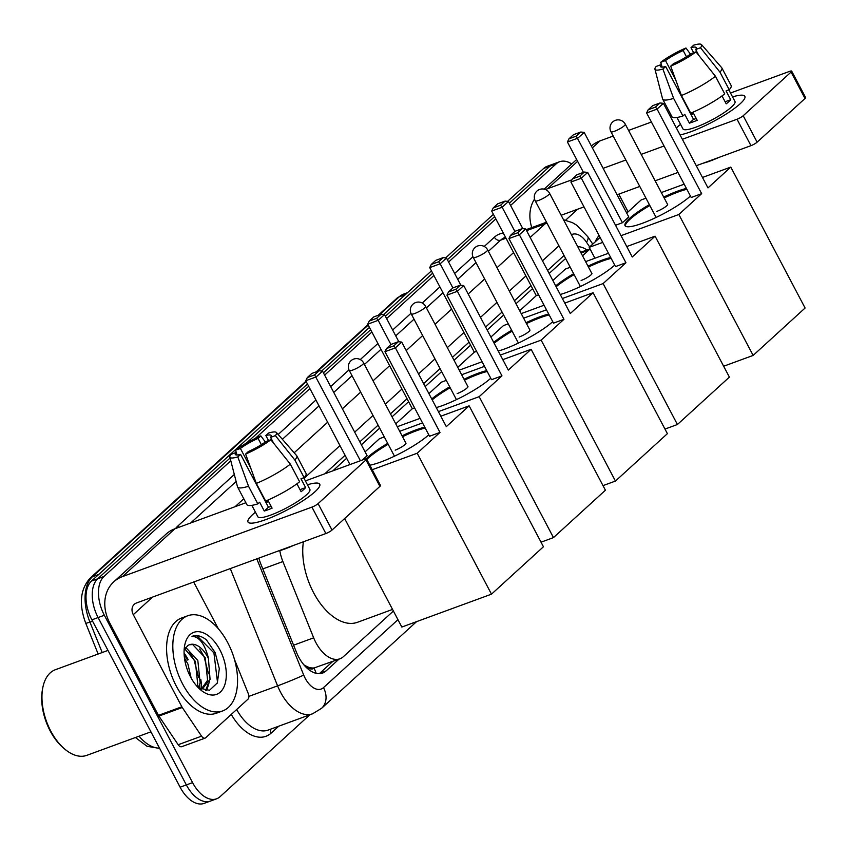 <?xml version="1.0" encoding="UTF-8"?>
<svg xmlns="http://www.w3.org/2000/svg" width="848" height="848" viewBox="0 0 848 848"><rect width="100%" height="100%" fill="white"/><g stroke="black" fill="none" stroke-linecap="round" stroke-linejoin="round"><path stroke-width="1.27" d="M279.808 550.617A30.411 17.448 69.9 0 0 282.893 561.556L313.675 637.834A30.411 17.448 69.9 0 0 315.891 642.614A30.411 17.448 69.9 0 0 339.91 658.801A30.411 17.448 69.9 0 0 343.376 656.67L393.398 611.026M303.478 664.609L306.965 666.56A10.134 5.819 69.9 0 0 313.951 668.139A30.411 24.253 47.6 0 1 316.187 673.344M313.951 668.139L314.195 667.927A30.411 17.448 -110.1 0 1 306.965 666.56M565.616 258.481L549.154 273.469M532.576 288.596L516.008 303.722M503.627 315.021L487.176 330.031M470.598 345.157L454.019 360.273M441.649 371.572L425.198 386.582M408.619 401.708L392.041 416.834M379.66 428.123L361.375 444.808M346.641 458.259L332.84 470.852M314.195 667.927L339.91 658.801M590.102 249.111A30.411 17.448 69.9 0 0 588.65 250.234L582.534 255.81M258.884 558.101A30.411 17.448 69.9 0 0 260.972 564.365L296.365 652.091A30.411 17.448 69.9 0 0 298.581 656.871A30.411 17.448 69.9 0 0 322.611 673.058A30.411 17.448 69.9 0 0 326.067 670.927L338.999 659.129M332.766 661.419L319.834 673.217A30.411 17.448 -110.1 0 1 319.293 673.672M184.143 654.497A40.545 23.256 -110.1 0 1 187.408 660.009A40.545 23.256 -110.1 0 0 184.143 654.497M200.838 679.524A40.545 23.256 -110.1 0 1 201.474 688.979A40.545 23.256 -110.1 0 0 200.838 679.524M309.796 714.811L220.067 796.685A30.411 17.448 -110.1 0 1 216.611 798.805A30.411 17.448 -110.1 0 1 192.581 782.63L104.346 615.266A30.411 17.448 -110.1 0 1 103.965 576.47L230.794 460.761M510.581 205.46L556.171 163.865A30.411 17.448 -110.1 0 1 559.638 161.735A30.411 17.448 -110.1 0 1 571.743 163.971M255.28 438.416L309.902 388.575M324.636 375.123L371.88 332.024M386.614 318.572L433.858 275.473M448.603 262.021L495.836 218.911M216.611 798.805L204.135 803.385A30.411 17.448 -110.1 0 1 180.115 787.198L91.87 619.835L98.114 617.556A30.411 17.448 -110.1 0 1 97.732 578.76L230.084 458.005L97.732 578.76A30.411 17.448 -110.1 0 0 98.114 617.556L186.348 784.909L98.114 617.556L104.346 615.266M210.368 801.095A30.411 17.448 -110.1 0 1 186.348 784.909A30.411 17.448 -110.1 0 0 210.368 801.095M507.602 201.379L543.695 168.434L549.939 166.155A30.411 17.448 -110.1 0 1 553.394 164.024A30.411 17.448 -110.1 0 0 549.939 166.155L509.372 203.17L549.939 166.155L556.171 163.865M246.408 443.101L308.683 386.275L246.408 443.101M323.427 372.823L370.661 329.724L323.427 372.823M385.405 316.272L432.65 273.173L385.405 316.272M447.384 259.721L494.628 216.622L447.384 259.721M564.037 255.492L547.596 270.501M531.018 285.628L514.439 300.754M502.058 312.053L485.607 327.063M469.029 342.189L452.461 357.305M440.08 368.604L423.629 383.614M407.051 398.74L390.483 413.866M378.102 425.155L359.817 441.84M345.072 455.291L324.784 473.809M586.964 249.99A30.411 17.448 69.9 0 0 577.721 246.673M199.927 688.767A40.545 23.256 69.9 0 0 199.757 684.294M91.87 619.835A30.411 17.448 -110.1 0 1 91.499 581.05L307.474 383.985M321.657 371.032L369.452 327.423M383.646 314.481L431.431 270.872M445.624 257.93L493.419 214.321M543.695 168.434A30.411 17.448 -110.1 0 1 547.161 166.314L559.638 161.735M315.064 491.67A40.545 7.59 152.2 0 1 282.246 512.457A40.545 7.59 152.2 0 1 251.188 523.174A40.545 7.59 152.2 0 1 252.704 514.535A40.545 7.59 152.2 0 1 255.439 512.192A40.545 7.59 152.2 0 0 252.704 514.535A40.545 7.59 152.2 0 0 248.019 522.018A40.545 7.59 152.2 0 0 276.247 515.287A40.545 7.59 152.2 0 0 315.064 491.67A40.545 7.59 152.2 0 0 318.912 487.462A40.545 7.59 152.2 0 0 307.453 484.77A40.545 7.59 152.2 0 1 319.749 484.197A40.545 7.59 152.2 0 1 315.064 491.67M234.472 659.426A5.067 2.904 69.9 0 1 234.61 659.755L248.252 693.547A5.067 2.904 69.9 0 1 247.945 699.218L205.704 737.76A5.067 2.904 69.9 0 1 205.131 738.11L181.737 746.685A5.067 2.904 -110.1 0 1 178.175 744.724L158.894 716.083A5.067 2.904 -110.1 0 1 158.459 715.352L109.89 623.248A40.545 32.341 47.6 0 1 113.749 581.866A40.545 32.341 47.6 0 1 122.504 576.587L311.937 507.115A5.067 0.943 -27.8 0 0 318.095 503.627L332.024 530.053A5.067 0.943 152.2 0 1 325.876 533.54L136.433 603.002A10.134 8.088 -132.4 0 0 134.249 604.327A10.134 8.088 -132.4 0 0 133.284 614.673L181.843 706.776A5.067 2.904 69.9 0 0 182.278 707.508L201.559 736.149A5.067 2.904 69.9 0 0 205.131 738.11M113.749 581.866L166.155 534.049A40.545 32.341 47.6 0 1 174.9 528.77L245.878 502.737M365.986 459.934A5.067 0.943 -27.8 0 0 366.569 459.001L380.498 485.427A5.067 0.943 152.2 0 1 379.915 486.36L365.986 459.934L318.095 503.627M366.569 459.001A5.067 0.943 -27.8 0 0 364.343 459.298L305.407 480.911M379.915 486.36L332.024 530.053M193.673 582.014L218.296 628.707M270.862 439.741L266.071 441.49A20.278 3.795 152.2 0 1 248.379 451.518L245.602 454.062A26.352 4.929 152.2 0 0 270.862 439.741L290.334 464.132L299.62 481.749A33.454 6.254 152.2 0 1 265.615 501.03L256.329 483.413L245.602 454.062M240.588 454.38L237.811 456.913A26.352 4.929 152.2 0 1 229.84 457.051A26.352 4.929 152.2 0 1 231.08 454.327L235.871 452.567A20.278 3.795 152.2 0 0 235.299 454.422A20.278 3.795 152.2 0 0 240.588 454.38L268.445 507.231A20.278 3.795 -27.8 0 0 271.148 506.383M235.871 452.567L237.154 454.994M268.53 440.589L265.88 435.554L268.657 433.021A26.352 4.929 152.2 0 1 276.416 432.491L296.599 455.567A33.454 6.254 152.2 0 1 296.758 455.789L306.043 473.407A33.454 6.254 152.2 0 1 304.135 477.625L300.976 478.781L305.619 487.589A29.394 5.501 152.2 0 1 303.701 489.529A29.394 5.501 152.2 0 1 301.104 491.713L296.927 483.795M303.754 477.763L309.88 489.391A29.394 5.501 152.2 0 1 306.488 494.819A29.394 5.501 152.2 0 1 278.345 511.938A29.394 5.501 152.2 0 1 257.877 516.814L251.845 505.366M237.811 456.913L248.528 486.264L257.813 503.882L259.647 502.217L264.29 511.026A29.394 5.501 152.2 0 0 272.091 508.164L267.83 500.087M257.813 503.882A33.454 6.254 152.2 0 1 246.863 504.613L237.578 486.996A33.454 6.254 152.2 0 1 237.472 486.731L229.84 457.051M248.528 486.264A33.454 6.254 152.2 0 1 237.578 486.996M296.758 455.789A33.454 6.254 152.2 0 1 294.85 460.008L275.377 435.618L270.586 437.377L273.713 443.303M304.135 477.625L294.85 460.008M250.669 467.926L240.397 448.444L235.596 450.203L236.825 454.369M235.596 450.203A26.352 4.929 152.2 0 1 260.855 435.883L258.078 438.416L261.375 444.67M265.35 442.02L260.855 435.883M276.416 432.491A26.352 4.929 152.2 0 1 275.377 435.618M240.397 448.444A20.278 3.795 152.2 0 1 258.078 438.416M265.88 435.554A20.278 3.795 152.2 0 1 271.169 435.512A20.278 3.795 152.2 0 1 270.586 437.377M293.949 545.243A34.461 6.445 152.2 0 1 277.964 551.105M290.334 464.132A33.454 6.254 152.2 0 1 256.329 483.413M267.661 500.161L268.254 501.295A20.278 3.795 -27.8 0 0 266.187 502.938M305.619 487.589L300.012 489.646M268.445 507.231L264.29 511.026M268.254 501.295L265.795 502.196M150.923 731.835L86.814 755.345A45.612 26.161 -110.1 0 1 65.116 749.399L63.823 748.339A43.587 25.005 -110.1 0 1 50.127 730.817A43.587 25.005 -110.1 0 1 42.4 689.901L42.697 688.247A45.612 26.161 -110.1 0 1 55.406 669.697L107.993 650.405M65.116 749.399A45.612 26.161 -110.1 0 1 50.774 731.071A45.612 26.161 -110.1 0 1 42.697 688.247M227.783 642.742A50.679 29.076 -110.1 0 1 222.642 710.931A50.679 29.076 -110.1 0 1 182.606 683.965A50.679 29.076 -110.1 0 1 187.747 615.765A50.679 29.076 -110.1 0 1 227.783 642.742M222.642 710.931L216.41 713.221A50.679 29.076 -110.1 0 1 176.373 686.244A50.679 29.076 -110.1 0 1 181.514 618.054L187.747 615.765M196.895 686.212L197.69 683.891L195.347 661.387L184.769 648.826M198.199 687.611L200.16 682.979L197.828 660.486L185.733 647.395M191.15 678.04L187.927 664.111L184.451 657.942M201.283 689.085L207.59 680.266L205.248 657.762L192.708 644.575L189.38 644.756M184.122 650.225L187.652 645.688A22.907 13.144 -110.1 0 1 189.517 644.703A22.907 13.144 -110.1 0 1 207.612 656.893A22.907 13.144 -110.1 0 1 208.417 658.514L210.06 679.354L202.555 688.724L200.987 689.297M200.764 689.191L202.555 688.724M190.471 676.789A33.04 18.953 -110.1 0 1 184.61 645.773A33.04 18.953 -110.1 0 1 199.227 631.739A33.04 18.953 -110.1 0 1 219.918 649.918A33.04 18.953 -110.1 0 1 223.84 687.187A33.04 18.953 -110.1 0 1 200.859 690.071A33.04 18.953 -110.1 0 1 190.471 676.789M198.485 687.908L209.488 690.283L217.321 682.947L219.314 668.69L215.159 652.61L206.477 639.922C201.241 635.799 196.407 634.622 191.987 636.392C198.898 636.519 204.251 643.272 208.046 656.649L208.417 658.514M217.046 683.53L217.47 682.046L213.929 652.886L197.065 635.873L191.987 636.392M199.057 688.258L199.693 684.463M206.711 690.643L209.594 680.838M198.591 677.414L194.128 660.147L189.782 652.621M205.735 690.601L207.887 684.315M208.491 673.778L204.029 656.511L199.683 648.985M392.55 609.426L357.559 622.262A55.756 31.98 -110.1 0 1 313.527 592.582A55.756 31.98 -110.1 0 1 303.393 541.787M366.145 458.853A39.527 7.399 152.2 0 1 367.926 457.114A39.527 7.399 152.2 0 1 387.716 443.387M402.058 435.819A39.527 7.399 152.2 0 1 424.763 427.169M428.781 434.78A39.527 7.399 152.2 0 1 428.738 434.823A39.527 7.399 152.2 0 1 369.834 465.192M446.324 426.65L401.74 342.083L395.412 347.86L439.995 432.416L417.184 453.235L491.49 594.162L543.441 546.759L469.135 405.832L446.324 426.65M401.74 342.083L398.348 341.723L393.822 345.846L395.412 347.86L384.96 351.687L429.544 436.243L439.995 432.416M469.135 405.832L440.822 416.209M422.527 422.919L399.673 431.303M384.303 436.932L379.48 438.702L365.085 451.836M362.361 460.029L367.11 455.694L322.526 371.127L316.209 376.904L305.757 380.731L307.294 377.572L311.81 373.449L319.134 370.767L322.526 371.127M372.219 469.718L417.184 453.235M344.638 518.552L401.835 627.043L491.49 594.162M393.822 345.846L386.497 348.528L384.96 351.687M398.348 341.723L391.013 344.405L386.497 348.528M349.97 464.577L305.757 380.731M360.411 460.74L314.619 374.89L319.134 370.767M307.294 377.572L314.619 374.89M402.524 436.699A39.527 7.399 152.2 0 1 416.41 430.773A39.527 7.399 152.2 0 1 425.23 428.049M395.179 450.15A8.109 1.516 -27.8 0 0 402.694 446.313A8.109 1.516 -27.8 0 0 405.969 443.069A8.109 1.516 -27.8 0 0 405.8 442.91M366.834 459.499A39.527 7.399 152.2 0 1 388.172 444.267M431.727 398.973A39.527 7.399 152.2 0 1 449.694 386.836M464.036 379.268A39.527 7.399 152.2 0 1 486.741 370.618M490.759 378.229A39.527 7.399 152.2 0 1 490.716 378.261A39.527 7.399 152.2 0 1 436.275 407.591M508.302 370.088L463.718 285.532L457.39 291.299L501.974 375.865L479.162 396.673L553.468 537.611L605.419 490.208L531.113 349.281L508.302 370.088M463.718 285.532L460.326 285.161L455.811 289.285L457.39 291.299L446.949 295.136L491.533 379.692L501.974 375.865M531.113 349.281L502.8 359.658M484.505 366.368L461.651 374.742M446.292 380.381L441.458 382.151L428.897 393.61M395.751 423.862L412.319 408.736L414.608 407.899M397.256 426.714L420.11 418.34M438.405 411.63L479.162 396.673M541.024 542.179L553.468 537.611M455.811 289.285L448.475 291.977L446.949 295.136M460.326 285.161L453.002 287.854L448.475 291.977M412.319 408.736L367.735 324.18L369.272 321.021L373.788 316.898L381.123 314.205L384.515 314.576L398.846 341.776M390.917 344.5L378.187 320.343L367.735 324.18M369.272 321.021L376.607 318.329L381.123 314.205M384.515 314.576L378.187 320.343L376.607 318.329M464.503 380.148A39.527 7.399 152.2 0 1 478.399 374.222A39.527 7.399 152.2 0 1 487.208 371.498M457.167 393.589A8.109 1.516 -27.8 0 0 464.683 389.762A8.109 1.516 -27.8 0 0 467.948 386.518A8.109 1.516 -27.8 0 0 467.778 386.359M432.194 399.853A39.527 7.399 152.2 0 1 450.161 387.716M493.716 342.422A39.527 7.399 152.2 0 1 511.673 330.285M526.014 322.717A39.527 7.399 152.2 0 1 548.72 314.057M552.737 321.678A39.527 7.399 152.2 0 1 552.695 321.71A39.527 7.399 152.2 0 1 498.253 351.04M570.28 313.537L525.696 228.981L519.368 234.748L563.952 319.304L541.141 340.122L615.447 481.06L667.397 433.657L593.091 292.719L570.28 313.537M525.696 228.981L522.304 228.61L517.789 232.734L519.368 234.748L508.927 238.574L553.511 323.141L563.952 319.304M593.091 292.719L564.779 303.107M546.483 309.817L523.629 318.191M508.27 323.83L503.447 325.6L490.886 337.059M457.729 367.311L474.308 352.185L476.587 351.348M459.234 370.163L482.088 361.778M500.384 355.068L541.141 340.122M603.002 485.618L615.447 481.06M517.789 232.734L510.464 235.426L508.927 238.574M522.304 228.61L514.98 231.303L510.464 235.426M474.308 352.185L429.724 267.618L431.25 264.47L435.777 260.347L443.101 257.654L446.493 258.025L460.835 285.225M452.896 287.938L440.165 263.792L429.724 267.618M431.25 264.47L438.586 261.778L443.101 257.654M446.493 258.025L440.165 263.792L438.586 261.778M526.481 323.597A39.527 7.399 152.2 0 1 540.377 317.661A39.527 7.399 152.2 0 1 549.186 314.937M519.146 337.038A8.109 1.516 -27.8 0 0 526.661 333.211A8.109 1.516 -27.8 0 0 529.926 329.957A8.109 1.516 -27.8 0 0 529.756 329.808M494.172 343.302A39.527 7.399 152.2 0 1 512.139 331.165M555.694 285.871A39.527 7.399 152.2 0 1 573.651 273.724M587.993 266.155A39.527 7.399 152.2 0 1 610.708 257.506M614.715 265.117A39.527 7.399 152.2 0 1 614.673 265.159A39.527 7.399 152.2 0 1 560.242 294.489M632.258 256.986L587.675 172.42L581.357 178.197L625.941 262.753L603.119 283.571L677.425 424.509L729.386 377.106L655.08 236.168L632.258 256.986M587.675 172.42L584.283 172.059L579.767 176.183L581.357 178.197L570.905 182.023L615.489 266.59L625.941 262.753M655.08 236.168L626.757 246.556M608.461 253.255L585.618 261.64M570.248 267.268L565.425 269.039L552.864 280.508M519.707 310.75L536.286 295.634L538.565 294.797M521.213 313.612L544.066 305.227M562.362 298.517L603.119 283.571M664.98 429.067L677.425 424.509M579.767 176.183L572.442 178.864L570.905 182.023M584.283 172.059L576.958 174.741L572.442 178.864M536.286 295.634L491.702 211.067L493.239 207.908L497.755 203.785L505.079 201.103L508.471 201.464L522.813 228.663M514.884 231.387L502.143 207.241L491.702 211.067M493.239 207.908L500.564 205.227L505.079 201.103M508.471 201.464L502.143 207.241L500.564 205.227M588.459 267.035A39.527 7.399 152.2 0 1 602.356 261.11A39.527 7.399 152.2 0 1 611.164 258.386M581.124 280.487A8.109 1.516 -27.8 0 0 588.639 276.66A8.109 1.516 -27.8 0 0 591.915 273.406A8.109 1.516 -27.8 0 0 591.734 273.257M556.161 286.751A39.527 7.399 152.2 0 1 574.117 274.614M690.431 196.036A39.527 7.399 152.2 0 1 690.389 196.068A39.527 7.399 152.2 0 1 652.547 219.102A39.527 7.399 152.2 0 1 625.018 225.663A39.527 7.399 152.2 0 1 629.587 218.371A39.527 7.399 152.2 0 1 649.367 204.644M663.708 197.075A39.527 7.399 152.2 0 1 686.414 188.426M707.974 187.896L663.39 103.339L657.062 109.106L701.646 193.673L678.835 214.491L753.141 355.418L805.091 308.015L730.785 167.088L707.974 187.896M663.39 103.339L659.998 102.968L655.483 107.092L657.062 109.106L646.621 112.943L691.205 197.499L701.646 193.673M730.785 167.088L702.473 177.465M684.177 184.175L661.323 192.56M645.964 198.188L641.141 199.958L626.736 213.092M615.531 225.25L622.443 222.717L628.771 216.94L584.187 132.383L577.859 138.15L567.418 141.987L568.944 138.828L573.471 134.705L580.795 132.023L584.187 132.383M600.098 237.398L589.19 247.362L602.737 242.39M621.033 235.68L678.835 214.491M723.651 366.23L753.141 355.418M589.19 247.362L594.914 258.227M655.483 107.092L648.158 109.784L646.621 112.943M659.998 102.968L652.674 105.661L648.158 109.784M583.435 172.367L567.418 141.987M622.443 222.717L576.28 136.136L580.795 132.023M568.944 138.828L576.28 136.136M664.175 197.955A39.527 7.399 152.2 0 1 678.071 192.03A39.527 7.399 152.2 0 1 686.88 189.305M656.84 211.396A8.109 1.516 -27.8 0 0 664.355 207.569A8.109 1.516 -27.8 0 0 667.62 204.326A8.109 1.516 -27.8 0 0 667.45 204.167M625.326 226.056A39.527 7.399 152.2 0 1 649.833 205.523M740.166 103.785A40.545 7.59 152.2 0 1 680.032 134.896A40.545 7.59 152.2 0 0 740.166 103.785A40.545 7.59 152.2 0 0 744.014 99.587A40.545 7.59 152.2 0 0 732.545 96.895A40.545 7.59 152.2 0 1 744.851 96.312A40.545 7.59 152.2 0 1 740.166 103.785M676.397 128.006A40.545 7.59 152.2 0 1 677.796 126.659A40.545 7.59 152.2 0 1 680.541 124.317A40.545 7.59 152.2 0 0 677.796 126.659A40.545 7.59 152.2 0 0 676.397 128.006M531.76 227.614A40.545 32.341 47.6 0 1 534.547 199.068M545.508 189.57A40.545 32.341 47.6 0 1 547.607 188.701L572.008 179.755M591.385 146.047A40.545 32.341 47.6 0 1 600.002 140.885L613.199 136.051M603.14 168.339L625.835 160.018M641.205 154.378L664.048 146.004M682.343 139.295L737.039 119.239A5.067 0.943 -27.8 0 0 743.198 115.741L757.126 142.167A5.067 0.943 152.2 0 1 750.968 145.665L696.282 165.72M791.078 72.048A5.067 0.943 -27.8 0 0 791.672 71.115L805.6 97.541A5.067 0.943 152.2 0 1 805.017 98.474L791.078 72.048L743.198 115.741M791.672 71.115A5.067 0.943 -27.8 0 0 789.446 71.423L730.51 93.026M628.569 130.412L651.412 122.038M669.708 115.328L670.98 114.862M805.017 98.474L757.126 142.167M677.987 172.43L655.133 180.804M639.774 186.443L617.079 194.764M584.018 206.88L561.535 215.127A10.134 8.088 -132.4 0 0 561.164 215.275M618.775 194.139L628.114 211.841M695.964 51.855L691.173 53.615A20.278 3.795 152.2 0 1 673.482 63.642L670.704 66.176A26.352 4.929 152.2 0 0 695.964 51.855L715.436 76.246L724.722 93.863A33.454 6.254 152.2 0 1 690.717 113.144L681.421 95.527L670.704 66.176M665.691 66.504L662.903 69.038A26.352 4.929 152.2 0 1 654.942 69.176A26.352 4.929 152.2 0 1 656.182 66.441L660.974 64.681A20.278 3.795 152.2 0 0 660.401 66.547A20.278 3.795 152.2 0 0 665.691 66.504L693.547 119.356A20.278 3.795 -27.8 0 0 696.25 118.508M660.974 64.681L662.256 67.119M693.632 52.714L690.982 47.679L693.759 45.145A26.352 4.929 152.2 0 1 701.519 44.615L721.69 67.681A33.454 6.254 152.2 0 1 721.849 67.914L731.146 85.531A33.454 6.254 152.2 0 1 729.238 89.75L726.079 90.906L730.722 99.714A29.394 5.501 152.2 0 1 728.803 101.654A29.394 5.501 152.2 0 1 726.206 103.838L722.03 95.919M728.856 89.888L734.983 101.516A29.394 5.501 152.2 0 1 731.591 106.933A29.394 5.501 152.2 0 1 703.448 124.062A29.394 5.501 152.2 0 1 682.979 128.938L676.937 117.48M662.903 69.038L673.63 98.389L682.916 116.006L684.749 114.332L689.392 123.14A29.394 5.501 152.2 0 0 697.194 120.289L692.933 112.212M682.916 116.006A33.454 6.254 152.2 0 1 671.966 116.727L662.67 99.121A33.454 6.254 152.2 0 1 662.574 98.856L654.942 69.176M673.63 98.389A33.454 6.254 152.2 0 1 662.67 99.121M721.849 67.914A33.454 6.254 152.2 0 1 719.952 72.133L700.48 47.732L695.689 49.491L698.816 55.427M729.238 89.75L719.952 72.133M675.761 80.051L665.489 60.568L660.698 62.317L661.928 66.483M660.698 62.317A26.352 4.929 152.2 0 1 685.958 47.997L683.181 50.541L686.477 56.795M690.442 54.145L685.958 47.997M701.519 44.615A26.352 4.929 152.2 0 1 700.48 47.732M665.489 60.568A20.278 3.795 152.2 0 1 683.181 50.541M690.982 47.679A20.278 3.795 152.2 0 1 696.261 47.636A20.278 3.795 152.2 0 1 695.689 49.491M719.04 157.368A34.461 6.445 152.2 0 1 703.066 163.229M715.436 76.246A33.454 6.254 152.2 0 1 681.421 95.527M692.763 112.286L693.357 113.409A20.278 3.795 -27.8 0 0 691.29 115.052M730.722 99.714L725.114 101.771M693.547 119.356L689.392 123.14M693.357 113.409L690.897 114.321M595.126 241.945A50.679 29.076 -110.1 0 1 599.101 235.511M293.588 645.201L313.675 637.834M262.806 568.923L282.893 561.556M581.06 253.011L588.65 250.234M319.834 673.217L326.067 670.927M256.806 558.864L303.701 675.072A20.278 11.628 69.9 0 0 305.174 678.252A20.278 11.628 69.9 0 0 323.491 687.633L397.956 619.687M323.491 687.633A20.278 16.165 -132.4 0 1 321.572 708.324L312.573 713.793A40.545 23.256 -110.1 0 1 280.55 692.212A40.545 23.256 -110.1 0 1 277.593 685.852L248.856 696.388M278.716 726.206L271.18 733.085A5.067 4.039 47.6 0 1 270.83 729.1M271.18 733.085A45.612 26.161 -110.1 0 1 231.281 714.419M236.656 709.522A40.545 23.256 69.9 0 0 268.138 730.086L312.573 713.793M175.557 528.527A45.612 26.161 -110.1 0 1 177.826 526.046L234.324 474.488M278.165 434.494L315.933 400.023M330.678 386.582L348.984 369.876M360.273 359.573L377.911 343.472M392.656 330.02L410.962 313.315M422.262 303.012L439.9 286.921M454.634 273.469L472.94 256.764M484.24 246.461L494.395 237.196A45.612 26.161 -110.1 0 1 503.341 233.147M103.965 576.47L91.499 581.05M192.581 782.63L180.115 787.198M303.701 675.072A20.278 0.922 158 0 1 277.593 685.852L230.285 568.595M530.17 237.451L545.041 223.872L526.576 230.645M506.002 238.193L500.606 240.175L488.384 251.326M547.066 223.3A20.278 16.165 -132.4 0 0 545.041 223.872A40.545 23.256 -110.1 0 1 546.684 222.579M505.503 237.239L505.228 237.334A40.545 23.256 69.9 0 0 500.606 240.175A5.067 4.039 47.6 0 1 494.395 237.196M235.087 506.701L243.779 498.762M294.171 452.79L327.646 422.24M342.391 408.789L360.676 392.105M373.056 380.816L389.624 365.689M406.203 350.563L422.654 335.554M435.035 324.254L451.602 309.138M468.181 294.012L484.632 279.003M497.013 267.703L513.591 252.577M476.004 262.626L457.719 279.31M442.974 292.761L426.396 307.888M414.025 319.177L395.74 335.861M380.996 349.312L364.417 364.439M352.037 375.738L333.752 392.423M319.018 405.863L282.373 439.306M236.126 481.494L190.652 522.993M589.667 246.927L586.498 242.221A20.278 11.628 69.9 0 0 571.425 234.716M558.927 245.803L542.487 260.813M525.908 275.939L509.33 291.065M496.949 302.365L480.498 317.375M463.92 332.501L447.352 347.616M434.971 358.916L418.52 373.926M401.941 389.052L385.374 404.178M372.993 415.467L354.708 432.151M339.963 445.603L304.072 478.357M178.758 527.361A5.067 4.039 47.6 0 1 177.826 526.046M592.763 244.097L587.728 236.613A20.278 6.54 146.1 0 1 586.498 242.221M306.245 381.642L92.39 576.767A10.134 8.088 -132.4 0 0 90.195 578.092L306.001 381.187M378.25 315.265L396.949 298.199A10.134 8.088 47.6 0 1 399.143 296.874L379.48 314.809M368.223 325.091L317.502 371.36M396.949 298.199L403.754 294.044A40.545 23.256 69.9 0 0 399.143 296.874L405.492 294.553M98.739 574.446L92.39 576.767A40.545 23.256 69.9 0 0 89.941 622.125L85.796 623.386C78.705 604.317 80.178 589.212 90.195 578.092M92.57 621.16L89.941 622.125L102.205 652.525M139.051 736.191A40.545 23.256 69.9 0 0 159.53 748.159M174.9 528.77L122.504 576.587M152.545 597.098L133.284 614.673M158.459 715.352L181.843 706.776M325.876 533.54L311.937 507.115M182.278 707.508L158.894 716.083M178.175 744.724L201.559 736.149M184.08 652.981A40.545 23.256 -110.1 0 1 188.182 659.723M352.842 370.014A8.109 1.516 152.2 0 1 349.281 370.502A8.109 8.109 0 0 1 350.987 360.729A8.109 8.109 0 0 1 363.633 362.944A8.109 1.516 152.2 0 1 362.69 364.439A8.109 1.516 152.2 0 1 352.842 370.014M414.82 313.463A8.109 1.516 152.2 0 1 411.259 313.951A8.109 8.109 0 0 1 412.976 304.178A8.109 8.109 0 0 1 425.611 306.382A8.109 1.516 152.2 0 1 424.678 307.877A8.109 1.516 152.2 0 1 414.82 313.463M476.799 256.912A8.109 1.516 152.2 0 1 473.248 257.4A8.109 8.109 0 0 1 474.954 247.627A8.109 8.109 0 0 1 487.589 249.831A8.109 1.516 152.2 0 1 486.657 251.326A8.109 1.516 152.2 0 1 476.799 256.912M538.787 200.361A8.109 1.516 152.2 0 1 535.226 200.838A8.109 8.109 0 0 1 536.932 191.065A8.109 8.109 0 0 1 549.568 193.28A8.109 1.516 152.2 0 1 548.635 194.775A8.109 1.516 152.2 0 1 538.787 200.361M614.503 131.27A8.109 1.516 152.2 0 1 610.942 131.758A8.109 8.109 0 0 1 612.648 121.985A8.109 8.109 0 0 1 625.283 124.19A8.109 1.516 152.2 0 1 624.351 125.684A8.109 1.516 152.2 0 1 614.503 131.27M600.002 140.885L592.349 147.87M577.615 161.321L547.607 188.701M577.647 209.223L565.648 220.173M750.968 145.665L737.039 119.239M580.689 252.291L589.985 248.888M546.494 222.208L526.078 229.691M587.728 236.613L576.682 225.186L572.358 222.611L563.528 219.749M321.572 708.324L416.569 621.637M316.262 371.816L367.979 324.636M98.156 654.02L85.796 623.386M135.426 737.516L147.043 746.293L159.668 748.413M403.754 294.044L407.581 292.645M394.458 456.192L349.281 370.502M406.001 443.292L363.633 362.944M456.436 399.631L411.259 313.951M467.979 386.741L425.611 306.382M518.425 343.08L473.248 257.4M529.958 330.19L487.589 249.831M580.403 286.529L535.226 200.838M591.936 273.639L549.568 193.28M656.119 217.438L610.942 131.758M667.652 204.548L625.283 124.19M576.651 159.498L544.151 189.146"/></g></svg>
